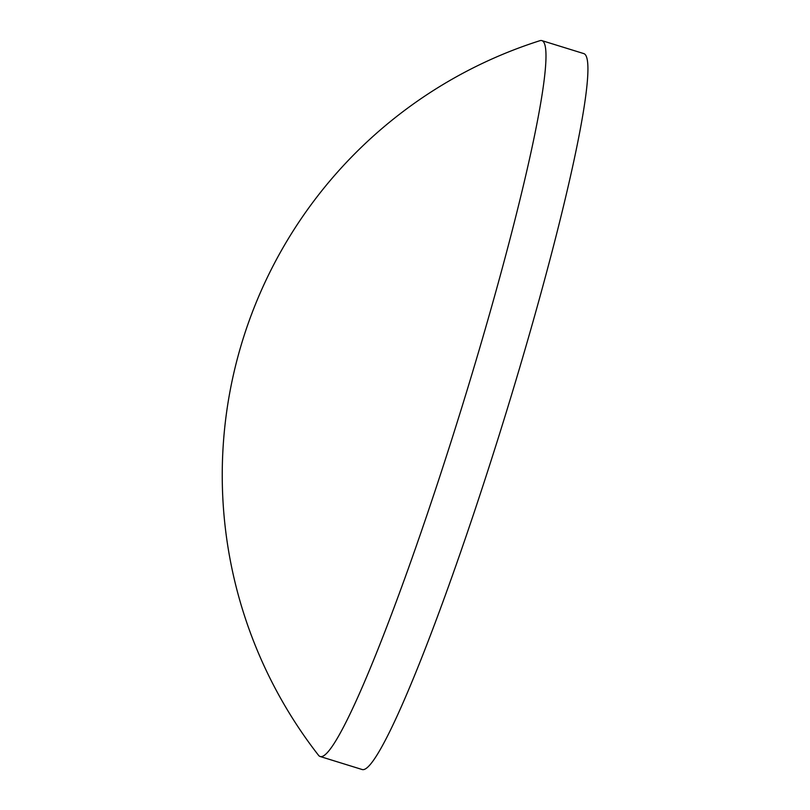 <?xml version="1.0" encoding="UTF-8"?>
<svg xmlns="http://www.w3.org/2000/svg" width="810" height="810" viewBox="0 0 810 810"><rect width="100%" height="100%" fill="white"/><g stroke="black" fill="none" stroke-linecap="round" stroke-linejoin="round"><path stroke-width="1.21" d="M320.152 756.51L362.09 769.5A374.726 32.005 -72.8 0 0 506.058 412.908A374.726 32.005 -72.8 0 0 583.848 53.612L541.91 40.621A374.726 32.005 -72.8 0 0 541.191 40.5A374.726 32.005 -72.8 0 0 539.905 40.692A455.868 455.868 0 0 0 318.533 755.315A374.726 32.005 -72.8 0 0 320.152 756.51A374.726 32.005 -72.8 0 0 320.882 756.631A374.726 32.005 -72.8 0 0 464.12 399.917A374.726 32.005 -72.8 0 0 541.91 40.621"/></g></svg>
